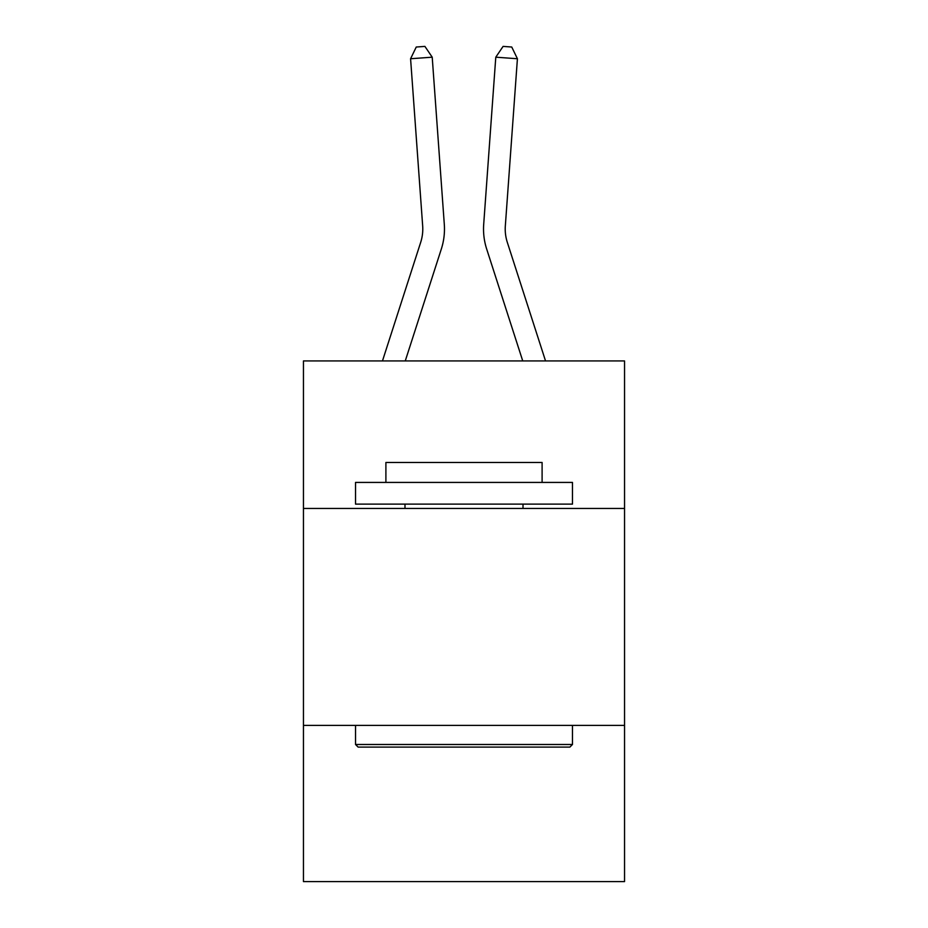 <?xml version="1.0" encoding="UTF-8"?>
<svg xmlns="http://www.w3.org/2000/svg" width="928" height="928" viewBox="0 0 928 928"><rect width="100%" height="100%" fill="white"/><g stroke="black" fill="none" stroke-linecap="round" stroke-linejoin="round"><path stroke-width="1.39" d="M624.544 508.451L624.544 360.934L303.456 360.934L303.456 508.451L624.544 508.451L624.544 881.6L303.456 881.6L303.456 508.451M624.544 725.394L303.456 725.394M382.464 360.934L420.686 242.347A43.384 43.384 -37.9 0 0 422.669 225.898L410.582 58.742L432.216 57.188L444.303 224.332A65.088 65.088 157.7 0 1 441.334 249.006L405.258 360.934M507.314 242.347A43.384 43.384 22.3 0 1 505.331 225.898A43.384 43.384 22.3 0 0 507.314 242.347A43.384 43.384 22.3 0 1 505.331 225.898A43.384 43.384 22.3 0 0 507.314 242.347A43.384 43.384 22.3 0 1 505.331 225.898A43.384 43.384 22.3 0 0 507.314 242.347A43.384 43.384 22.3 0 1 505.331 225.898A43.384 43.384 22.3 0 0 507.314 242.347A43.384 43.384 22.3 0 1 505.331 225.898A43.384 43.384 22.3 0 0 507.314 242.347A43.384 43.384 22.3 0 1 505.331 225.898A43.384 43.384 22.3 0 0 507.314 242.347A43.384 43.384 22.3 0 1 505.331 225.898A43.384 43.384 22.3 0 0 507.314 242.347A43.384 43.384 22.3 0 1 505.331 225.898A43.384 43.384 22.3 0 0 507.314 242.347A43.384 43.384 22.3 0 1 505.331 225.898A43.384 43.384 22.3 0 0 507.314 242.347A43.384 43.384 22.3 0 1 505.331 225.898A43.384 43.384 22.3 0 0 507.314 242.347A43.384 43.384 22.3 0 1 505.331 225.898A43.384 43.384 22.3 0 0 507.314 242.347L545.536 360.934L507.314 242.347A43.384 43.384 37.9 0 1 505.331 225.898L517.418 58.742L495.784 57.188L483.697 224.332A65.088 65.088 -157.7 0 0 486.666 249.006L522.742 360.934M358.127 747.098L355.528 744.488L572.472 744.488L569.873 747.098L358.127 747.098M572.472 482.421L572.472 504.113L355.528 504.113L355.528 482.421L572.472 482.421M385.897 482.421L385.897 462.469L542.103 462.469L542.103 482.421M572.472 725.394L572.472 744.488M355.528 725.394L355.528 744.488M523.009 504.113L523.009 508.451M404.991 504.113L404.991 508.451M420.686 242.347A43.384 43.384 -22.3 0 0 422.669 225.898A43.384 43.384 -22.3 0 1 420.686 242.347A43.384 43.384 -22.3 0 0 422.669 225.898A43.384 43.384 -22.3 0 1 420.686 242.347A43.384 43.384 -22.3 0 0 422.669 225.898A43.384 43.384 -22.3 0 1 420.686 242.347A43.384 43.384 -22.3 0 0 422.669 225.898A43.384 43.384 -22.3 0 1 420.686 242.347A43.384 43.384 -22.3 0 0 422.669 225.898A43.384 43.384 -22.3 0 1 420.686 242.347A43.384 43.384 -22.3 0 0 422.669 225.898A43.384 43.384 -22.3 0 1 420.686 242.347A43.384 43.384 -22.3 0 0 422.669 225.898A43.384 43.384 -22.3 0 1 420.686 242.347A43.384 43.384 -22.3 0 0 422.669 225.898A43.384 43.384 -22.3 0 1 420.686 242.347A43.384 43.384 -22.3 0 0 422.669 225.898A43.384 43.384 -22.3 0 1 420.686 242.347A43.384 43.384 -22.3 0 0 422.669 225.898A43.384 43.384 -22.3 0 1 420.686 242.347A43.384 43.384 -22.3 0 0 422.669 225.898A43.384 43.384 -22.3 0 1 420.686 242.347M495.784 57.188L483.697 224.332L495.784 57.188L483.697 224.332L495.784 57.188L483.697 224.332L495.784 57.188L483.697 224.332L495.784 57.188L483.697 224.332L495.784 57.188L483.697 224.332L495.784 57.188L483.697 224.332L495.784 57.188L483.697 224.332L495.784 57.188L483.697 224.332L495.784 57.188L483.697 224.332L495.784 57.188L483.697 224.332L495.784 57.188L503.092 46.4L511.746 47.026L517.418 58.742M410.582 58.742L416.254 47.026L424.908 46.4L432.216 57.188"/></g></svg>
